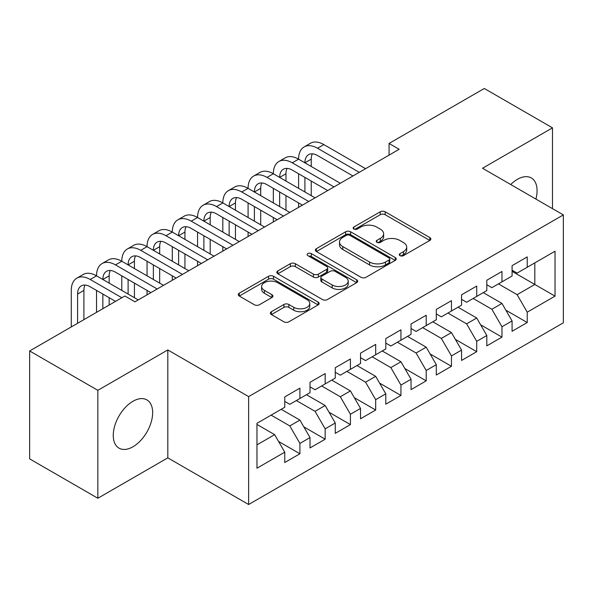<?xml version="1.0" encoding="UTF-8"?>
<svg xmlns="http://www.w3.org/2000/svg" width="593" height="593" viewBox="0 0 593 593"><rect width="100%" height="100%" fill="white"/><g stroke="black" fill="none" stroke-linecap="round" stroke-linejoin="round"><path stroke-width="0.89" d="M400.001 255.635A2.454 1.416 0 0 0 403.47 255.635L429.814 240.432A3.506 2.024 0 0 0 430.844 239.001A3.506 2.024 0 0 0 429.814 237.563L385.191 211.805A3.506 2.024 0 0 0 380.232 211.805L353.888 227.008A2.454 1.416 0 0 0 353.169 228.008A2.454 1.416 0 0 0 353.888 229.017A2.454 1.416 0 0 0 357.357 229.017L360.766 227.045A11.223 6.479 0 0 1 376.637 227.045L380.358 229.194A11.223 6.479 0 0 1 383.641 233.775A11.223 6.479 0 0 1 380.358 238.356L376.948 240.321A2.454 1.416 0 0 0 376.229 241.321A2.454 1.416 0 0 0 376.948 242.329A2.454 1.416 0 0 0 380.417 242.329L383.827 240.358A11.223 6.479 0 0 1 399.689 240.358L403.41 242.507A11.223 6.479 0 0 1 406.694 247.088A11.223 6.479 0 0 1 403.41 251.669L400.001 253.634A2.454 1.416 0 0 0 399.282 254.634A2.454 1.416 0 0 0 400.001 255.635L400.001 253.634M132.958 446.774A27.864 16.085 120 0 0 151.156 422.223A27.864 16.085 120 0 0 146.886 399.897A27.864 16.085 120 0 0 132.958 401.276A27.864 16.085 120 0 0 114.753 425.826A27.864 16.085 120 0 0 119.023 448.152A27.864 16.085 120 0 0 132.958 446.774M535.916 199.07A27.864 16.085 120 0 0 531.313 177.952A27.864 16.085 120 0 0 517.378 179.331A27.864 16.085 120 0 0 510.714 184.519M271.394 311.71A3.506 2.024 0 0 0 270.364 313.141A3.506 2.024 0 0 0 271.394 314.572L283.914 321.806A3.506 2.024 0 0 0 288.873 321.806L318.122 304.913A3.506 2.024 0 0 0 319.153 303.483A3.506 2.024 0 0 0 318.122 302.052L273.499 276.286A3.506 2.024 0 0 0 268.54 276.286L239.283 293.172A3.506 2.024 0 0 0 238.26 294.61A3.506 2.024 0 0 0 239.283 296.04L254.412 304.772A3.506 2.024 0 0 0 259.371 304.772L271.89 297.538A3.506 2.024 0 0 0 272.913 296.107A3.506 2.024 0 0 0 271.89 294.677L264.389 290.348A9.377 5.419 0 0 1 261.639 286.523A9.377 5.419 0 0 1 267.428 281.519A9.377 5.419 0 0 1 277.65 282.691L307.033 299.65A9.377 5.419 0 0 1 309.776 303.483A9.377 5.419 0 0 1 303.987 308.486A9.377 5.419 0 0 1 293.765 307.307L288.873 304.483A3.506 2.024 0 0 0 283.914 304.483L271.394 311.71L271.394 314.572M97.845 390.335L97.845 498.253L167.812 457.855L167.812 349.944L97.845 390.335L29.65 350.967L124.871 295.989L134.974 301.822L399.171 149.288L389.067 143.454L389.067 155.121M167.812 349.944L248.637 396.606L563.35 214.911L563.35 322.822L248.637 504.517L248.637 396.606M552.491 208.64L552.491 127.851L482.524 168.249L563.35 214.911M552.491 127.851L484.296 88.483L389.067 143.454M361.018 277.287A3.506 2.024 0 0 0 365.977 277.287L395.227 260.394A3.506 2.024 0 0 0 396.257 258.963A3.506 2.024 0 0 0 395.227 257.532L350.604 231.767A3.506 2.024 0 0 0 345.645 231.767L316.388 248.66A3.506 2.024 0 0 0 315.365 250.09A3.506 2.024 0 0 0 316.388 251.521L361.018 277.287M308.82 256.169A2.454 1.416 0 0 1 311.31 256.517L311.31 253.596L356.675 279.792A3.506 2.024 0 0 1 357.705 281.223A3.506 2.024 0 0 1 356.675 282.653L327.425 299.547A3.506 2.024 0 0 1 322.466 299.547L277.835 273.781L277.835 270.919A3.506 2.024 0 0 0 276.812 272.35A3.506 2.024 0 0 0 277.835 273.781M277.835 270.919L290.355 263.692A3.506 2.024 0 0 1 295.314 263.692L313.415 274.136A3.506 2.024 0 0 0 318.374 274.136L326.676 269.341A3.506 2.024 0 0 0 327.707 267.91A3.506 2.024 0 0 0 326.676 266.479L307.834 255.605A2.454 1.416 0 0 1 307.115 254.597A2.454 1.416 0 0 1 308.634 253.293A2.454 1.416 0 0 1 311.31 253.596M512.078 271.342L534.812 284.47L534.812 262.884L555.018 251.224L527.229 267.265L527.229 256.91L512.078 265.657L512.078 276.012L501.975 281.845L501.975 271.49L486.816 280.237L486.816 290.592L476.713 296.426L476.713 286.071L461.562 294.825L461.562 305.173L451.458 311.006L451.458 300.658L436.3 309.405L436.3 319.76L426.197 325.594L426.197 315.239L411.045 323.986L411.045 334.341L400.942 340.174L400.942 329.819L385.784 338.573L385.784 348.921L375.68 354.755L375.68 344.4L360.529 353.154L360.529 363.509L350.426 369.343L350.426 358.987L335.267 367.734L335.267 378.089L325.164 383.923L325.164 373.568L310.013 382.315L310.013 392.67L299.91 398.503L299.91 388.148L284.759 396.902L284.759 407.258L256.969 423.298L256.969 468.211L284.759 452.17L274.655 434.669L256.969 424.462M555.018 251.224L555.018 296.137L527.229 312.177L517.126 294.677L498.439 283.884M505.888 310.206L527.229 322.533L527.229 312.177M527.229 322.533L512.078 331.279L512.078 320.924L501.975 326.758L491.871 309.257L473.177 298.472M480.634 324.794L501.975 337.113L501.975 326.758M501.975 337.113L486.816 345.86L486.816 335.512L476.713 341.338L466.609 323.845L447.923 313.052M455.372 339.374L476.713 351.693L476.713 341.338M476.713 351.693L461.562 360.448L461.562 350.092L451.458 355.926L441.355 338.425L422.661 327.632M430.118 353.954L451.458 366.281L451.458 355.926M451.458 366.281L436.3 375.028L436.3 364.673L426.197 370.506L416.093 353.005L397.406 342.213M404.856 368.535L426.197 380.862L426.197 370.506M426.197 380.862L411.045 389.608L411.045 379.253L400.942 385.087L390.839 367.593L372.145 356.801M379.602 383.122L400.942 395.442L400.942 385.087M400.942 395.442L385.784 404.189L385.784 393.841L375.68 399.675L365.577 382.174L346.89 371.381M354.34 397.703L375.68 410.022L375.68 399.675M375.68 410.022L360.529 418.777L360.529 408.421L350.426 414.255L340.323 396.754L321.628 385.961M329.085 412.283L350.426 424.61L350.426 414.255M350.426 424.61L335.267 433.357L335.267 423.002L325.164 428.835L315.061 411.334L296.374 400.549M303.824 426.871L325.164 439.191L325.164 428.835M325.164 439.191L310.013 447.937L310.013 437.59L299.91 443.416L289.807 425.922L271.112 415.13M278.569 441.451L299.91 453.771L299.91 443.416M299.91 453.771L284.759 462.525L284.759 452.17M284.759 401.424L289.807 404.337L299.91 398.503M256.969 444.876L274.655 434.669M310.013 386.836L315.061 389.757L325.164 383.923M289.807 425.922L299.91 420.089L281.215 409.296M310.013 437.59L299.91 420.089M335.267 372.256L340.323 375.176L350.426 369.343M315.061 411.334L325.164 405.508L306.477 394.716M335.267 423.002L325.164 405.508M360.529 357.675L365.577 360.588L375.68 354.755M340.323 396.754L350.426 390.92L331.732 380.128M360.529 408.421L350.426 390.92M385.784 343.088L390.839 346.008L400.942 340.174M365.577 382.174L375.68 376.34L356.993 365.547M385.784 393.841L375.68 376.34M411.045 328.507L416.093 331.428L426.197 325.594M390.839 367.593L400.942 361.76L382.248 350.967M411.045 379.253L400.942 361.76M436.3 313.927L441.355 316.84L451.458 311.006M416.093 353.005L426.197 347.172L407.51 336.387M436.3 364.673L426.197 347.172M461.562 299.346L466.609 302.26L476.713 296.426M441.355 338.425L451.458 332.591L432.764 321.799M461.562 350.092L451.458 332.591M486.816 284.759L491.871 287.679L501.975 281.845M466.609 323.845L476.713 318.011L458.026 307.218M486.816 335.512L476.713 318.011M512.078 270.178L517.126 273.091L527.229 267.265M491.871 309.257L501.975 303.423L483.28 292.638M512.078 320.924L501.975 303.423M29.65 350.967L29.65 458.878L97.845 498.253M167.812 457.855L248.637 504.517M517.126 294.677L534.812 284.47L555.018 296.137M400.987 255.983L403.41 254.582A11.223 6.479 0 0 0 406.694 250.001L406.694 247.088M383.641 233.775L383.641 236.689A11.223 6.479 0 0 1 380.358 241.269L377.926 242.67M429.769 240.454L385.191 214.718A3.506 2.024 0 0 0 380.232 214.718L354.866 229.358M395.183 260.423L350.604 234.687A3.506 2.024 0 0 0 345.645 234.687L316.44 251.551M389.03 259.964A2.454 1.416 0 0 0 389.749 258.963A2.454 1.416 0 0 0 389.03 257.962L349.863 235.347A2.454 1.416 0 0 0 346.386 235.347L342.791 237.422A11.223 6.479 0 0 0 339.507 242.003A11.223 6.479 0 0 0 342.791 246.584L369.572 262.039A11.223 6.479 0 0 0 385.435 262.039L389.03 259.964L389.03 262.884A2.454 1.416 0 0 0 389.749 261.884L389.749 258.963M339.507 242.003L339.507 244.924A11.223 6.479 0 0 0 342.791 249.497L342.791 246.584M389.03 262.884L385.435 264.96A11.223 6.479 0 0 1 369.572 264.96L342.791 249.497M277.887 273.81L290.355 266.605L290.355 263.692M327.707 267.91L327.707 270.831A3.506 2.024 0 0 1 326.676 272.261L318.374 277.057A3.506 2.024 0 0 1 313.415 277.057L295.314 266.605A3.506 2.024 0 0 0 290.355 266.605M311.31 256.517L356.63 282.683M332.199 284.981A9.377 5.419 0 0 0 342.413 286.152A9.377 5.419 0 0 0 348.21 281.149A9.377 5.419 0 0 0 345.46 277.324L335.112 271.349A3.506 2.024 0 0 0 330.153 271.349L321.843 276.145A3.506 2.024 0 0 0 320.82 277.576A3.506 2.024 0 0 0 321.843 279.006L332.199 284.981L332.199 287.894A9.377 5.419 0 0 0 342.413 289.073A9.377 5.419 0 0 0 348.21 284.069L348.21 281.149M320.82 277.576L320.82 280.489A3.506 2.024 0 0 0 321.843 281.92L321.843 279.006M332.199 287.894L321.843 281.92M309.776 303.483L309.776 306.396A9.377 5.419 0 0 1 303.987 311.399A9.377 5.419 0 0 1 293.765 310.228L288.873 307.396A3.506 2.024 0 0 0 283.914 307.396L271.438 314.601M261.639 286.523L261.639 289.436A9.377 5.419 0 0 0 264.389 293.268L264.389 290.348M271.839 297.567L264.389 293.268M318.078 304.943L273.499 279.199A3.506 2.024 0 0 0 268.54 279.199L239.335 296.063M71.279 326.936L71.279 290.422A26.789 15.47 60 0 1 76.823 278.154L83.139 274.507A26.789 15.47 60 0 1 96.533 275.834A26.789 15.47 60 0 1 102.085 263.574L108.393 259.927A26.789 15.47 60 0 1 121.787 261.254A26.789 15.47 60 0 1 127.339 248.993L133.655 245.346A26.789 15.47 60 0 1 147.049 246.673A26.789 15.47 60 0 1 152.594 234.405L158.909 230.759A26.789 15.47 60 0 1 172.304 232.085A26.789 15.47 60 0 1 177.856 219.825L184.171 216.178A26.789 15.47 60 0 1 197.565 217.505A26.789 15.47 60 0 1 203.11 205.245L209.425 201.598A26.789 15.47 60 0 1 222.82 202.925A26.789 15.47 60 0 1 228.372 190.657L234.687 187.017A26.789 15.47 60 0 1 248.082 188.344A26.789 15.47 60 0 1 253.626 176.077L259.942 172.43A26.789 15.47 60 0 1 273.336 173.756A26.789 15.47 60 0 1 278.888 161.496L285.203 157.849A26.789 15.47 60 0 1 298.598 159.176A26.789 15.47 60 0 1 304.142 146.916L310.458 143.269A26.789 15.47 60 0 1 323.852 144.596L365.577 168.686M304.142 146.916A26.789 15.47 60 0 1 317.537 148.243L359.269 172.326M352.954 175.973L317.537 155.529A17.857 10.311 -120 0 0 308.612 154.647A17.857 10.311 -120 0 0 304.913 162.823L311.229 159.176L311.229 166.47M312.341 153.824A17.857 10.311 -120 0 0 311.229 159.176M304.913 177.403L304.913 191.984M311.229 181.05L311.229 195.631M298.598 207.357L298.598 202.925M298.598 188.344L298.598 173.756M278.888 161.496A26.789 15.47 60 0 1 292.282 162.823L298.598 159.176L340.323 183.267M292.282 162.823L334.007 186.914M327.692 190.561L292.282 170.109A17.857 10.311 -120 0 0 283.35 169.227A17.857 10.311 -120 0 0 279.651 177.403L285.967 173.756L285.967 181.05M287.086 168.405A17.857 10.311 -120 0 0 285.967 173.756M279.651 191.984L279.651 206.572M285.967 195.631L285.967 210.211M273.336 221.938L273.336 217.505M273.336 202.925L273.336 188.344M253.626 176.077A26.789 15.47 60 0 1 267.02 177.403L273.336 173.756L315.061 197.847M267.02 177.403L308.753 201.494M302.437 205.141L267.02 184.697A17.857 10.311 -120 0 0 258.096 183.808A17.857 10.311 -120 0 0 254.397 191.984L260.712 188.344L260.712 195.631M261.824 182.985A17.857 10.311 -120 0 0 260.712 188.344M254.397 206.572L254.397 221.152M260.712 210.219L260.712 224.799M248.082 236.518L248.082 232.085M248.082 217.505L248.082 202.925M228.372 190.657A26.789 15.47 60 0 1 241.766 191.984L248.082 188.344L289.807 212.427M241.766 191.984L283.491 216.074M277.176 219.721L241.766 199.278A17.857 10.311 -120 0 0 232.834 198.396A17.857 10.311 -120 0 0 229.135 206.572L235.451 202.925L235.451 210.211M236.57 197.573A17.857 10.311 -120 0 0 235.451 202.925M229.135 221.152L229.135 235.732M235.451 224.799L235.451 239.379M222.82 251.106L222.82 246.673M222.82 232.085L222.82 217.505M203.11 205.245A26.789 15.47 60 0 1 216.512 206.572L222.82 202.925L264.552 227.015M216.512 206.572L258.237 230.662M251.921 234.302L216.512 213.858A17.857 10.311 -120 0 0 207.58 212.976A17.857 10.311 -120 0 0 203.881 221.152L210.196 217.505L210.196 224.799M211.316 212.153A17.857 10.311 -120 0 0 210.196 217.505M203.881 235.732L203.881 250.32M210.196 239.379L210.196 253.96M197.565 265.686L197.565 261.254M197.565 246.673L197.565 232.085M177.856 219.825A26.789 15.47 60 0 1 191.25 221.152L197.565 217.505L239.29 241.596M191.25 221.152L232.975 245.243M226.659 248.89L191.25 228.446A17.857 10.311 -120 0 0 182.318 227.556A17.857 10.311 -120 0 0 178.619 235.732L184.934 232.085L184.934 239.379M186.054 226.734A17.857 10.311 -120 0 0 184.934 232.085M178.619 250.32L178.619 264.901M184.934 253.96L184.934 268.547M172.304 280.267L172.304 275.834M172.304 261.254L172.304 246.673M152.594 234.405A26.789 15.47 60 0 1 165.996 235.732L172.304 232.085L214.036 256.176M165.996 235.732L207.72 259.823M201.405 263.47L165.996 243.026A17.857 10.311 -120 0 0 157.063 242.144A17.857 10.311 -120 0 0 153.365 250.32L159.68 246.673L159.68 253.96M160.799 241.314A17.857 10.311 -120 0 0 159.68 246.673M153.365 264.901L153.365 279.481M159.68 268.547L159.68 283.128M147.049 294.854L147.049 290.422M147.049 275.834L147.049 261.254M127.339 248.993A26.789 15.47 60 0 1 140.734 250.32L147.049 246.673L188.774 270.764M140.734 250.32L182.459 274.403M176.143 278.05L140.734 257.607A17.857 10.311 -120 0 0 131.802 256.725A17.857 10.311 -120 0 0 128.103 264.901L134.418 261.254L134.418 268.547M135.538 255.902A17.857 10.311 -120 0 0 134.418 261.254M128.103 279.481L128.103 294.061M134.418 283.128L134.418 297.708M121.787 290.422L121.787 275.834M102.085 263.574A26.789 15.47 60 0 1 115.479 264.901L121.787 261.254L163.52 285.344M115.479 264.901L157.204 288.991M150.889 292.638L115.479 272.187A17.857 10.311 -120 0 0 106.547 271.305A17.857 10.311 -120 0 0 102.848 279.481L109.164 275.834L109.164 283.128M110.283 270.482A17.857 10.311 -120 0 0 109.164 275.834M102.848 294.061L102.848 308.708M109.164 297.708L109.164 305.061M96.533 312.348L96.533 290.422M76.823 278.154A26.789 15.47 60 0 1 90.218 279.481L96.533 275.834L138.258 299.925M90.218 279.481L121.839 297.738M115.524 301.385L90.218 286.775A17.857 10.311 -120 0 0 81.285 285.885A17.857 10.311 -120 0 0 77.587 294.061L77.587 323.289M85.021 285.063A17.857 10.311 -120 0 0 83.902 290.422L83.902 319.642M403.41 254.582L403.41 251.669M376.948 242.329L376.948 240.321M380.358 241.269L380.358 238.356M353.888 229.017L353.888 227.008M380.232 214.718L380.232 211.805M385.191 214.718L385.191 211.805M429.814 240.432L429.814 237.563M316.388 251.521L316.388 248.66M345.645 234.687L345.645 231.767M350.604 234.687L350.604 231.767M395.227 260.394L395.227 257.532M369.572 264.96L369.572 262.039M385.435 264.96L385.435 262.039M295.314 266.605L295.314 263.692M313.415 277.057L313.415 274.136M318.374 277.057L318.374 274.136M326.676 272.261L326.676 269.341M356.675 282.653L356.675 279.792M283.914 307.396L283.914 304.483M288.873 307.396L288.873 304.483M293.765 310.228L293.765 307.307M271.89 297.538L271.89 294.677M239.283 296.04L239.283 293.172M268.54 279.199L268.54 276.286M273.499 279.199L273.499 276.286M318.122 304.913L318.122 302.052M323.852 144.596L317.537 148.243M83.902 290.422L77.587 294.061"/></g></svg>
